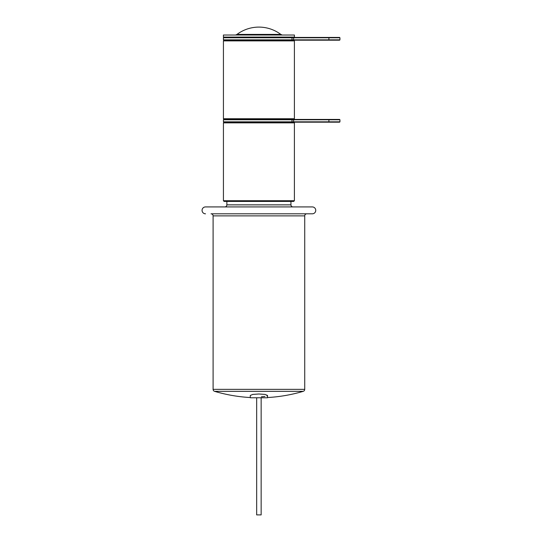 <?xml version="1.0" encoding="UTF-8"?>
<svg xmlns="http://www.w3.org/2000/svg" width="542" height="542" viewBox="0 0 542 542"><rect width="100%" height="100%" fill="white"/><g stroke="black" fill="none" stroke-linecap="round" stroke-linejoin="round"><path stroke-width="0.81" d="M261.149 397.774L261.149 514.9L256.671 514.9L256.671 397.774M267.518 395.43L265.018 394.42L258.907 393.993L252.796 394.42L250.296 395.43L250.296 397.774L267.518 397.774L267.518 395.43M250.296 397.537A155.784 155.784 0 0 1 214.571 391.331L303.249 391.331L214.571 391.331A2.066 2.066 0 0 1 213.094 389.346L304.726 389.346A2.066 2.066 0 0 1 303.249 391.331A155.784 155.784 0 0 1 267.518 397.537M205.513 213.812A3.442 3.442 0 0 1 202.064 210.371A3.442 3.442 0 0 1 205.513 206.922L312.307 206.922A3.442 3.442 0 0 1 315.749 210.371A3.442 3.442 0 0 1 312.307 213.812L211.021 213.812A2.066 2.066 0 0 1 213.094 215.879L213.094 389.346M211.021 213.812L306.792 213.812A2.066 2.066 0 0 0 304.726 215.879L304.726 389.346M293.012 206.922A2.066 2.066 0 0 1 290.946 204.856L290.946 201.414M224.801 206.922A2.066 2.066 0 0 0 226.868 204.856L290.946 204.856M226.868 201.414L226.868 204.856M267.518 395.45L266.888 395.972M264.943 396.446L261.366 396.798M224.117 122.18L223.426 122.871L223.426 200.723L294.394 200.723L293.703 201.414L224.117 201.414L223.426 200.723M293.703 122.18L294.394 122.871L223.426 122.871M294.394 122.871L294.394 200.723M224.117 40.189L223.426 40.88L223.426 118.732L294.394 118.732L293.703 119.423M293.703 40.189L294.394 40.88L223.426 40.88M224.117 119.423L223.426 118.732M294.394 40.88L294.394 118.732M339.936 39.844L339.59 40.189L293.622 40.189L293.622 37.432L223.771 37.432L339.59 37.432L339.936 37.777L223.426 37.777L223.426 39.844L339.936 39.844L339.936 37.777M293.622 40.189L223.771 40.189L223.426 39.844M281.644 34.681A1.375 1.375 0 0 1 280.817 34.403A36.517 36.517 0 0 0 236.996 34.403L280.817 34.403M236.17 34.681A1.375 1.375 0 0 0 236.996 34.403M294.049 37.432L294.394 37.093L223.426 37.093L223.771 37.432L223.426 37.777M223.426 35.02L294.394 35.02L223.426 35.02L223.426 37.093M294.394 35.02L294.394 37.093M223.426 119.768L223.771 119.423L339.59 119.423L339.936 119.768L223.426 119.768L223.426 121.835L339.936 121.835L339.936 119.768M339.936 121.835L339.59 122.18L223.771 122.18L223.426 121.835M304.726 215.879L213.094 215.879M291.996 40.189L291.996 37.432M328.906 37.432L328.906 40.189M291.996 122.18L291.996 119.423M293.622 119.423L293.622 122.18M328.906 119.423L328.906 122.18"/></g></svg>
